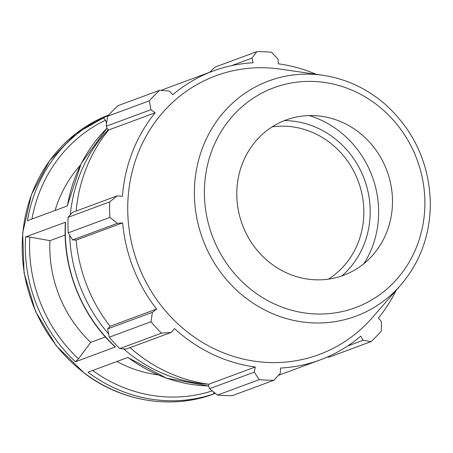<?xml version="1.0" encoding="UTF-8"?>
<svg xmlns="http://www.w3.org/2000/svg" width="453" height="453" viewBox="0 0 453 453"><rect width="100%" height="100%" fill="white"/><g stroke="black" fill="none" stroke-linecap="round" stroke-linejoin="round"><path stroke-width="0.68" d="M213.907 392.207L213.522 394.002L215.322 393.334M123.595 348.872A149.065 138.878 69.7 0 0 132.225 355.837A149.065 138.878 69.7 0 0 208.442 384.178M108.284 129.671A149.065 138.878 69.7 0 0 70.3 214.801M69.677 235.249A149.065 138.878 69.7 0 0 108.635 333.923M208.68 385.939A149.065 138.878 -110.3 0 1 127.961 357.417L87.961 372.219A149.065 138.878 69.7 0 0 213.522 394.002M65.158 235.022L49.949 240.651A124.218 115.73 69.7 0 0 90.713 342.377L78.494 358.838L75.487 361.788L115.221 346.987M65.391 222.276L25.589 236.908L29.813 237.044L49.949 240.651M108.114 115.736L103.08 117.593A149.065 138.878 69.7 0 0 27.418 220.696L67.418 205.894A149.065 138.878 -110.3 0 1 107.067 128.137M103.08 117.593L105.43 120.266L106.602 123.244M90.713 342.377L105.385 336.947M80.283 165.362A124.218 115.73 69.7 0 0 55.085 210.458M278.363 375.373L320.243 359.875A154.031 143.505 69.7 0 1 280.526 368.034L280.35 373.187L273.912 380.243L232.225 395.667A165.628 154.309 -110.3 0 1 217.514 395.073L209.529 388.697L208.652 385.854L208.776 384.223A154.031 143.505 -110.3 0 1 130.056 347.632M109.292 337.191L150.979 321.766A165.628 154.309 69.7 0 0 161.466 333.159L170.974 332.496L126.211 349.059L119.779 348.584A165.628 154.309 -110.3 0 1 109.292 337.191L107.644 328.884L110.068 326.285A154.031 143.505 -110.3 0 1 76.115 240.096L72.599 239.92L68.188 232.836A165.628 154.309 -110.3 0 1 68.075 217.321L72.395 212.446L117.157 195.877L122.435 196.268A154.031 143.505 69.7 0 1 155.136 112.78L150.923 109.694L149.36 100.804L107.672 116.228A165.628 154.309 -110.3 0 1 117.995 105.679L159.683 90.255L169.201 91.013L172.848 94.677A154.031 143.505 69.7 0 1 213.335 70.951A154.031 143.505 69.7 0 1 253.051 62.791L251.993 58.097L256.789 51.648L215.107 67.072L209.66 72.316M76.127 211.064A154.031 143.505 -110.3 0 1 108.629 129.988L107.429 128.884L106.155 126.257L107.672 116.228M161.228 90.379A154.031 143.505 -110.3 0 1 166.823 88.159L213.335 70.951M316.166 74.32A154.031 143.505 69.7 0 0 278.295 63.811L278.046 59.15L271.506 52.242A165.628 154.309 69.7 0 0 256.789 51.648M68.075 217.321L109.756 201.896L117.157 195.877M110.068 326.285L156.579 309.071L152.406 312.321L107.644 328.884M150.979 321.766L152.406 312.321M208.776 384.223L255.282 367.015L254.297 372.128L209.529 388.697M217.514 395.073L259.195 379.648L254.297 372.128M320.243 359.875A154.031 143.505 69.7 0 0 323.238 358.725A154.031 143.505 69.7 0 0 360.73 336.149L363.142 340.271L371.018 341.636L329.337 357.06L327.326 357.021M363.142 340.271L347.547 346.041M341.89 275.905A87.78 81.783 69.7 0 0 364.376 179.303A87.78 81.783 69.7 0 0 284.427 120.606M272.14 126.88A82.814 77.152 -110.3 0 1 358.346 181.534A82.814 77.152 -110.3 0 1 328.482 279.139M364.008 263.567A96.766 90.153 69.7 0 0 309.252 115.577M323.034 75.311L280.169 69.105A148.635 138.476 69.7 0 0 129.388 231.143A148.635 138.476 69.7 0 0 321.93 353.453A148.635 138.476 69.7 0 0 372.185 317.774L400.679 285.158C420.152 262.298 430.044 235.249 430.35 204.014C429.523 164.524 414.688 131.472 385.848 104.858C367.411 88.72 346.471 78.873 323.034 75.311A125.424 116.857 69.7 0 0 195.792 212.055A125.424 116.857 69.7 0 0 358.272 315.265A125.424 116.857 69.7 0 0 400.679 285.158M371.018 341.636A165.628 154.309 69.7 0 0 381.341 331.086L381.426 321.59L378.442 318.051A154.031 143.505 69.7 0 0 396.115 290.384M159.683 90.255A165.628 154.309 69.7 0 0 149.36 100.804M109.756 201.896A165.628 154.309 69.7 0 0 109.875 217.412L68.188 232.836M72.599 239.92L117.361 223.352L109.875 217.412M117.361 223.352L122.627 222.887A154.031 143.505 69.7 0 0 156.579 309.071M170.974 332.496L174.564 328.618A154.031 143.505 69.7 0 0 255.282 367.015M259.195 379.648A165.628 154.309 69.7 0 0 273.912 380.243M161.466 333.159L119.779 348.584M76.115 240.096L122.627 222.887M106.155 126.257L150.923 109.694M108.629 129.988L155.136 112.78M231.642 65.628L251.993 58.097M344.988 274.756A82.814 77.152 69.7 0 0 372.989 254.88A82.814 77.152 69.7 0 0 386.998 170.934A82.814 77.152 69.7 0 0 321.721 116.325A82.814 77.152 69.7 0 0 237.712 206.613A82.814 77.152 69.7 0 0 344.988 274.756M116.936 361.494A124.218 115.73 69.7 0 0 157.78 374.812M212.259 390.888A145.753 135.792 -110.3 0 1 92.633 370.492M84.824 373.38A149.065 138.878 -110.3 0 1 22.843 232.955A149.065 138.878 -110.3 0 1 108.833 114.932L76.087 133.409L49.632 160.662L31.376 194.699L22.65 233.035L24.066 272.887L35.527 311.375L56.189 345.701L84.564 373.38C122.038 401.834 172.061 409.778 214.054 393.867A149.065 138.878 -110.3 0 1 84.824 373.38M25.589 236.908A149.065 138.878 69.7 0 0 75.487 361.788M115.487 346.987A149.065 138.878 -110.3 0 1 65.589 222.106M78.494 358.838A145.753 135.792 -110.3 0 1 29.813 237.044M31.959 219.014A145.753 135.792 -110.3 0 1 105.43 120.266M357.615 306.817A117.27 109.258 -110.3 0 1 205.22 178.114A117.27 109.258 -110.3 0 1 381.075 108.193A117.27 109.258 -110.3 0 1 357.615 306.817M214.054 393.867L215.379 393.38M127.786 357.479L166.427 378.176L208.686 385.973M65.385 222.31C62.384 268.199 81.455 315.922 115.204 346.97M107.05 128.103L81.223 163.488L67.237 205.962"/></g></svg>
